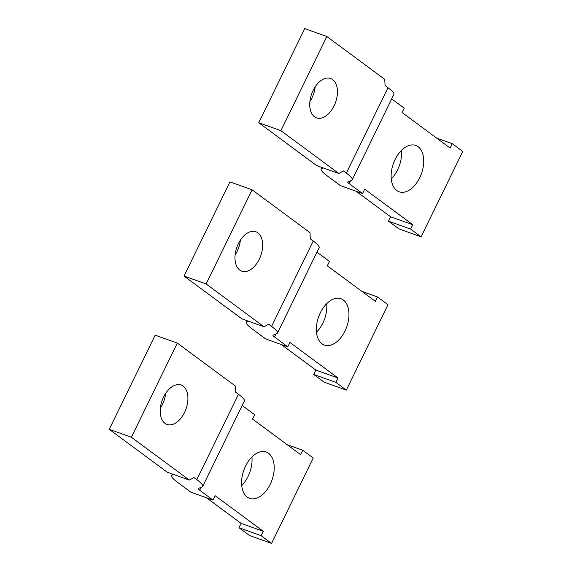 <?xml version="1.0" encoding="UTF-8"?>
<svg xmlns="http://www.w3.org/2000/svg" width="572" height="572" viewBox="0 0 572 572"><rect width="100%" height="100%" fill="white"/><g stroke="black" fill="none" stroke-linecap="round" stroke-linejoin="round"><path stroke-width="0.86" d="M281.274 344.501L315.866 370.077L313.728 374.46L324.202 382.203L346.332 390.118L387.988 304.712L377.513 296.968L375.375 301.351L327.32 265.816L329.458 261.433L316.945 252.18M361.912 291.391L377.513 296.968M313.728 374.46L335.857 382.368L346.332 390.118M315.866 370.077L337.995 377.992L335.857 382.368M248.491 321.221L247.018 321.829A39.389 5.641 -154 0 0 246.418 322.329A39.389 5.641 -154 0 0 252.316 329.043L265.673 338.924L287.802 346.832L289.94 342.456L337.995 377.992M277.477 333.104L319.126 247.705A39.389 5.641 -154 0 0 313.234 240.984L310.31 238.824L309.981 232.625L252.073 189.797L206.142 283.962L264.057 326.784L268.661 324.224L271.578 326.39A39.389 5.641 -154 0 1 277.477 333.104A39.389 5.641 -154 0 1 276.877 333.605L273.123 335.149A9.846 1.409 -154 0 0 272.973 335.278A9.846 1.409 -154 0 0 274.446 336.958L287.802 346.832M252.073 189.797L229.937 181.882L184.012 276.047L241.927 318.869L264.057 326.784M184.012 276.047L206.142 283.962M326.698 303.675A24.617 14.915 -70.3 0 1 316.488 332.218M343.336 300.007A24.617 14.915 -70.3 0 1 345.896 329A24.617 14.915 -70.3 0 1 324.367 345.08A24.617 14.915 -70.3 0 1 321.979 343.801A24.617 14.915 -70.3 0 1 319.419 314.807A24.617 14.915 -70.3 0 1 340.948 298.72A24.617 14.915 -70.3 0 1 343.336 300.007M240.397 240.111A20.928 12.677 -70.3 0 1 235.113 254.89M257.9 232.847A20.928 12.677 -70.3 0 1 260.074 257.486A20.928 12.677 -70.3 0 1 241.777 271.157A20.928 12.677 -70.3 0 1 239.747 270.07A20.928 12.677 -70.3 0 1 237.573 245.424A20.928 12.677 -70.3 0 1 255.87 231.753A20.928 12.677 -70.3 0 1 257.9 232.847M206.513 497.79L241.105 523.366L238.967 527.741L249.442 535.485L271.571 543.4L313.22 458L302.752 450.257L300.615 454.633L252.559 419.097L254.697 414.721L242.185 405.469M287.144 444.673L302.752 450.257M238.967 527.741L261.097 535.657L271.571 543.4M241.105 523.366L263.234 531.274L261.097 535.657M173.731 474.503L172.251 475.11A39.389 5.641 -154 0 0 171.657 475.611A39.389 5.641 -154 0 0 177.549 482.332L190.912 492.206L213.041 500.121L215.179 495.738L263.234 531.274M202.71 486.386L244.366 400.986A39.389 5.641 -154 0 0 238.474 394.272L235.55 392.106L235.221 385.907L177.306 343.086L131.381 437.244L189.296 480.065L193.894 477.513L196.818 479.672A39.389 5.641 -154 0 1 202.71 486.386A39.389 5.641 -154 0 1 202.116 486.894L198.355 488.438A9.846 1.409 -154 0 0 198.205 488.559A9.846 1.409 -154 0 0 199.685 490.24L213.041 500.121M177.306 343.086L155.176 335.171L109.252 429.329L167.167 472.157L189.296 480.065M109.252 429.329L131.381 437.244M251.93 456.957A24.617 14.915 -70.3 0 1 241.727 485.506M268.575 453.289A24.617 14.915 -70.3 0 1 271.135 482.282A24.617 14.915 -70.3 0 1 249.607 498.369A24.617 14.915 -70.3 0 1 247.218 497.082A24.617 14.915 -70.3 0 1 244.659 468.089A24.617 14.915 -70.3 0 1 266.18 452.009A24.617 14.915 -70.3 0 1 268.575 453.289M165.637 393.393A20.928 12.677 -70.3 0 1 160.353 408.172M183.14 386.129A20.928 12.677 -70.3 0 1 185.314 410.775A20.928 12.677 -70.3 0 1 167.017 424.445A20.928 12.677 -70.3 0 1 164.979 423.359A20.928 12.677 -70.3 0 1 162.813 398.713A20.928 12.677 -70.3 0 1 181.102 385.042A20.928 12.677 -70.3 0 1 183.14 386.129M356.041 191.22L390.626 216.795L388.488 221.171L398.963 228.914L421.092 236.829L462.748 151.43L452.273 143.686L450.135 148.062L402.08 112.527L404.218 108.151L391.706 98.899M436.672 138.102L452.273 143.686M388.488 221.171L410.624 229.086L421.092 236.829M390.626 216.795L412.755 224.703L410.624 229.086M323.259 167.932L321.779 168.54A39.389 5.641 -154 0 0 321.185 169.04A39.389 5.641 -154 0 0 327.077 175.761L340.433 185.635L362.569 193.55L364.7 189.168L412.755 224.703M352.238 179.815L393.893 94.416A39.389 5.641 -154 0 0 387.995 87.702L385.07 85.535L384.749 79.336L326.834 36.515L280.909 130.673L338.817 173.495L343.422 170.942L346.346 173.101A39.389 5.641 -154 0 1 352.238 179.815A39.389 5.641 -154 0 1 351.644 180.323L347.883 181.867A9.846 1.409 -154 0 0 347.733 181.989A9.846 1.409 -154 0 0 349.206 183.669L362.569 193.55M326.834 36.515L304.704 28.6L258.78 122.758L316.688 165.587L338.817 173.495M258.78 122.758L280.909 130.673M401.458 150.386A24.617 14.915 -70.3 0 1 391.255 178.936M418.103 146.718A24.617 14.915 -70.3 0 1 420.656 175.711A24.617 14.915 -70.3 0 1 399.134 191.799A24.617 14.915 -70.3 0 1 396.739 190.512A24.617 14.915 -70.3 0 1 394.187 161.518A24.617 14.915 -70.3 0 1 415.708 145.438A24.617 14.915 -70.3 0 1 418.103 146.718M315.165 86.822A20.928 12.677 -70.3 0 1 309.881 101.601M332.661 79.558A20.928 12.677 -70.3 0 1 334.834 104.204A20.928 12.677 -70.3 0 1 316.538 117.875A20.928 12.677 -70.3 0 1 314.507 116.788A20.928 12.677 -70.3 0 1 312.333 92.142A20.928 12.677 -70.3 0 1 330.63 78.471A20.928 12.677 -70.3 0 1 332.661 79.558M313.234 240.984L271.578 326.39M247.49 320.856L247.018 321.829M275.876 334.019L274.446 336.958M238.474 394.272L196.818 479.672M172.723 474.145L172.251 475.11M201.115 487.301L199.685 490.24M387.995 87.702L346.346 173.101M322.25 167.575L321.779 168.54M350.643 180.731L349.206 183.669M247.19 320.749L246.418 322.329M172.429 474.038L171.657 475.611M321.95 167.467L321.185 169.04"/></g></svg>

